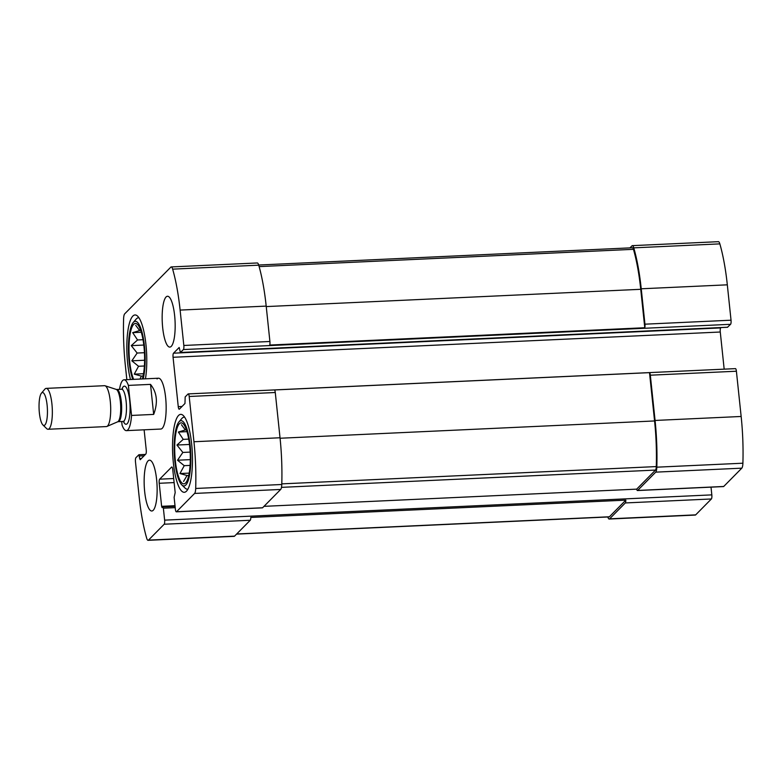 <?xml version="1.0" encoding="UTF-8"?>
<svg xmlns="http://www.w3.org/2000/svg" width="782" height="782" viewBox="0 0 782 782"><rect width="100%" height="100%" fill="white"/><g stroke="black" fill="none" stroke-linecap="round" stroke-linejoin="round"><path stroke-width="1.17" d="M264.003 506.345L636.695 489.141A3.392 0.85 -92.6 0 0 637.457 490.539A3.392 0.85 -92.6 0 0 637.643 490.441L655.727 472.142A7.204 1.818 -92.6 0 0 656.821 467.177A89.891 22.658 -92.6 0 0 655.072 420.452L650.321 375.194A3.392 0.85 -92.6 0 0 649.5 372.643L274.453 389.964A3.392 0.85 -92.6 0 1 275.274 392.505L280.024 437.764L193.946 441.742L189.195 396.484A3.392 0.85 -92.6 0 0 188.237 393.903A3.392 0.85 -92.6 0 0 188.051 393.991L185.168 396.924L184.972 403.483L179.401 409.133A3.392 0.85 -92.6 0 1 179.205 409.23A3.392 0.85 -92.6 0 1 178.257 406.65L173.066 357.276A3.392 0.85 -92.6 0 1 173.516 353.181L179.186 347.482L180.398 352.535L183.379 349.564A3.392 0.85 -92.6 0 0 183.829 345.468L180.114 310.083A89.891 22.658 -92.6 0 0 172.646 269.145A7.204 1.818 -92.6 0 0 171.219 266.936A7.204 1.818 -92.6 0 0 170.818 267.141L124.7 313.836A7.204 1.818 -92.6 0 0 123.605 318.792A89.891 22.658 -92.6 0 0 125.355 365.526L126.84 379.681M173.692 478.535L159.665 479.18L171.61 467.089A3.392 0.85 -92.6 0 1 171.796 466.991A3.392 0.85 -92.6 0 1 172.754 469.571L175.178 492.611L174.122 497.313L175.383 509.248A3.392 0.85 -92.6 0 0 176.331 511.829L262.41 507.86A3.392 0.85 -92.6 0 0 262.596 507.762L176.527 511.731L194.601 493.432A7.204 1.818 -92.6 0 0 195.696 488.467A89.891 22.658 -92.6 0 0 193.946 441.742M637.457 490.539L723.536 486.57A3.392 0.85 -92.6 0 0 723.721 486.472L741.805 468.164A7.204 1.818 -92.6 0 0 742.9 463.208A89.891 22.658 -92.6 0 0 741.15 416.474L736.4 371.225A3.392 0.85 -92.6 0 0 735.442 368.635L188.237 393.903M171.219 266.936L257.298 262.967A7.204 1.818 -92.6 0 1 258.725 265.166A89.891 22.658 -92.6 0 1 266.193 306.104L269.907 341.49A3.392 0.85 -92.6 0 1 269.731 345.048L644.779 327.736A3.392 0.85 -92.6 0 0 644.954 324.178L641.24 288.793A89.891 22.658 -92.6 0 0 633.772 247.855A7.204 1.818 -92.6 0 0 632.345 245.646A7.204 1.818 -92.6 0 0 631.944 245.861L629.94 247.884M727.504 327.238L730.583 324.305A3.392 0.85 -92.6 0 0 731.033 320.2L727.319 284.824A89.891 22.658 -92.6 0 0 719.851 243.876A7.204 1.818 -92.6 0 0 718.423 241.677L632.345 245.646M141.522 458.399L139.646 458.487L138.903 454.723L135.921 457.695A3.392 0.85 -92.6 0 0 135.472 461.8L139.196 497.176A89.891 22.658 -92.6 0 0 146.654 538.124A7.204 1.818 -92.6 0 0 148.081 540.323A7.204 1.818 -92.6 0 0 148.492 540.118L164.181 524.233A3.392 0.85 -92.6 0 0 164.631 520.138L163.37 508.202L162.9 506.912L162.109 507.616L161.63 506.325L159.215 483.286A3.392 0.85 -92.6 0 1 159.665 479.18M607.829 516.98A7.204 1.818 -92.6 0 0 609.207 519.033A7.204 1.818 -92.6 0 0 609.618 518.828L625.307 502.943A3.392 0.85 -92.6 0 0 625.825 500.138L250.778 517.449A3.392 0.85 -92.6 0 1 250.25 520.255L234.561 536.139L148.492 540.118M609.207 519.033L695.286 515.064A7.204 1.818 -92.6 0 0 695.687 514.859L711.376 498.975A3.392 0.85 -92.6 0 0 711.825 494.879L711.014 487.147M280.024 437.764A89.891 22.658 -92.6 0 1 281.774 484.498A7.204 1.818 -92.6 0 1 280.679 489.454L262.596 507.762M724.171 369.163L720.271 332.018L173.066 357.276M721.053 327.58L720.721 327.912A3.392 0.85 -92.6 0 0 720.271 332.018M144.123 429.817L146.244 449.982A3.392 0.85 -92.6 0 1 145.784 454.088L140.213 459.728L139.646 458.487M148.081 540.323L234.16 536.354A7.204 1.818 -92.6 0 0 234.561 536.139M148.052 460.901A25.444 6.412 -92.6 0 0 144.416 488.779A25.444 6.412 -92.6 0 0 151.816 510.998A25.444 6.412 -92.6 0 0 153.233 510.275A25.444 6.412 -92.6 0 0 156.869 482.396A25.444 6.412 -92.6 0 0 149.47 460.168A25.444 6.412 -92.6 0 0 148.052 460.901M166.067 296.984A25.444 6.412 -92.6 0 0 162.431 324.862A25.444 6.412 -92.6 0 0 169.841 347.091A25.444 6.412 -92.6 0 0 171.258 346.358A25.444 6.412 -92.6 0 0 174.894 318.479A25.444 6.412 -92.6 0 0 167.485 296.261A25.444 6.412 -92.6 0 0 166.067 296.984M186.478 491.184A39.012 9.834 87.4 0 1 184.298 492.298A39.012 9.834 87.4 0 1 172.675 453.785A39.012 9.834 87.4 0 1 180.701 414.362A39.012 9.834 87.4 0 1 192.049 448.438A39.012 9.834 87.4 0 1 186.478 491.184M130.486 379.505A39.012 9.834 87.4 0 1 127.134 337.98A39.012 9.834 87.4 0 1 135.003 314.96A39.012 9.834 87.4 0 1 144.963 337.159A39.012 9.834 87.4 0 1 145.452 378.82M119.519 389.348A25.444 6.412 87.4 0 1 122.627 380.531A25.444 6.412 87.4 0 1 124.045 379.808A25.444 6.412 87.4 0 1 128.385 385.399L131.542 415.438A25.444 6.412 87.4 0 1 126.391 430.638L160.828 429.044A25.444 6.412 -92.6 0 0 162.245 428.311A25.444 6.412 -92.6 0 0 165.882 400.433A25.444 6.412 -92.6 0 0 158.482 378.214A25.444 6.412 -92.6 0 0 157.055 378.947M236.565 534.116L609.11 516.922A5.093 1.281 -92.6 0 0 609.393 516.775L625.825 500.138M644.779 327.736L640.741 289.301A87.77 22.121 -92.6 0 0 633.449 249.321A5.093 1.281 -92.6 0 0 632.442 247.767L258.676 265.02M636.695 489.141L655.512 470.08A5.093 1.281 -92.6 0 0 656.284 466.58A87.77 22.121 -92.6 0 0 654.573 420.951L649.5 372.643M133.654 379.358A30.527 7.693 87.4 0 1 129.138 343.132A30.527 7.693 87.4 0 1 136.567 323.728A30.527 7.693 87.4 0 1 143.996 346.846A30.527 7.693 87.4 0 1 142.285 378.967M132.764 379.407A32.648 8.231 87.4 0 1 128.453 347.462A32.648 8.231 87.4 0 1 133.214 322.536A32.648 8.231 87.4 0 1 143.429 338.684A32.648 8.231 87.4 0 1 143.174 378.918M135.736 325.332L139.626 330.542L132.686 332.643L137.544 339.965L131.259 345.634L137.153 353.044L131.835 360.825L138.541 366.269L134.26 374.138L141.346 376.103L140.007 379.065M133.214 322.536L136.117 319.124A36.04 9.081 87.4 0 1 138.424 317.775A36.04 9.081 87.4 0 1 138.942 317.805M185.617 482.953A30.527 7.693 87.4 0 1 185.051 483.423A30.527 7.693 87.4 0 1 174.816 453.687A30.527 7.693 87.4 0 1 182.265 423.13A30.527 7.693 87.4 0 1 190.124 451.791A30.527 7.693 87.4 0 1 185.617 482.953M185.833 485.006A32.648 8.231 87.4 0 1 181.815 484.918A32.648 8.231 87.4 0 1 174.278 453.707A32.648 8.231 87.4 0 1 178.902 421.938A32.648 8.231 87.4 0 1 190.104 445.017A32.648 8.231 87.4 0 1 185.833 485.006M181.434 424.734L185.324 429.944L178.384 432.045L183.242 439.367L176.957 445.036L182.851 452.436L177.534 460.227L184.239 465.671L179.958 473.54L187.045 475.505L183.575 481.419M187.954 489.102A36.04 9.081 87.4 0 1 187.445 489.18A36.04 9.081 87.4 0 1 185.021 488.046L181.815 484.918M178.902 421.938L181.815 418.526A36.04 9.081 87.4 0 1 184.122 417.177A36.04 9.081 87.4 0 1 184.63 417.207M186.419 429.895L185.324 429.944M186.986 431.654L178.384 432.045M188.697 439.113L183.242 439.367M189.488 444.459L176.957 445.036M190.143 452.104L182.851 452.436M190.309 459.63L177.534 460.227M190.094 465.398L184.239 465.671M189.215 473.11L179.958 473.54M188.765 475.427L187.045 475.505M140.721 330.493L139.626 330.542M141.288 332.252L132.686 332.643M143.008 339.711L137.544 339.965M143.79 345.058L131.259 345.634M144.445 352.702L137.153 353.044M144.611 360.238L131.835 360.825M144.396 365.996L138.541 366.269M143.526 373.718L134.26 374.138M143.067 376.025L141.346 376.103M128.385 385.399L150.515 384.382C157.065 392.564 158.12 402.574 153.673 414.411L150.515 384.382M131.542 415.438L153.673 414.411M126.391 430.638A25.444 6.412 87.4 0 1 122.06 425.037L121.689 421.508M41.563 393.033A16.461 4.145 87.4 0 1 47.399 409.103A16.461 4.145 87.4 0 1 42.893 424.929A16.461 4.145 87.4 0 1 39.1 409.191A16.461 4.145 87.4 0 1 41.436 393.18A16.461 4.145 87.4 0 1 41.563 393.033M41.436 393.18L44.867 389.153A20.459 5.161 87.4 0 1 45.033 388.967A20.459 5.161 87.4 0 1 46.177 388.38A20.459 5.161 87.4 0 1 52.267 408.585A20.459 5.161 87.4 0 1 48.064 429.269A20.459 5.161 87.4 0 1 46.685 428.624L42.893 424.929M46.177 388.38L104.524 385.692A20.459 5.161 87.4 0 1 105.023 385.761A20.459 5.161 87.4 0 1 110.624 405.897A20.459 5.161 87.4 0 1 106.899 426.454A20.459 5.161 87.4 0 1 106.411 426.571L48.064 429.269M723.721 486.472L637.643 490.441M741.805 468.164L655.727 472.142M742.9 463.208L656.821 467.177M741.15 416.474L655.072 420.452M736.4 371.225L650.321 375.194M275.274 392.505L189.195 396.484M731.033 320.2L644.954 324.178M269.907 341.49L183.829 345.468M730.583 324.305L183.379 349.564M727.319 284.824L641.24 288.793M719.851 243.876L633.772 247.855M695.687 514.859L609.618 518.828M711.376 498.975L625.307 502.943M711.825 494.879L164.631 520.138M250.25 520.255L164.181 524.233M280.679 489.454L194.601 493.432M281.774 484.498L195.696 488.467M182.02 406.474L178.257 406.65M720.721 327.912L173.516 353.181M727.7 327.228L180.495 352.487M266.193 306.104L180.114 310.083M258.725 265.166L172.646 269.145M144.093 455.798L139.382 456.014M175.217 507.655L163.37 508.202M175.012 505.7L161.63 506.325M174.122 482.592L159.215 483.286M609.393 516.775L236.702 533.979M640.741 289.301L266.242 306.583M633.449 249.321L259.125 266.603M654.573 420.951L280.073 438.243M655.512 470.08L281.491 487.352M656.284 466.58L281.794 483.872M121.914 389.211A19.081 4.809 87.4 0 1 123.273 386.709A19.081 4.809 87.4 0 1 130.105 408.165A19.081 4.809 87.4 0 1 123.4 421.459M117.681 421.801L118.278 421.674A16.109 4.057 87.4 0 0 121.591 405.389A16.109 4.057 87.4 0 0 116.782 389.475L116.186 389.397A16.295 4.106 87.4 0 1 120.653 405.428A16.295 4.106 87.4 0 1 117.681 421.801L106.899 426.454M116.782 389.475L121.611 389.26A16.109 4.057 87.4 0 1 126.41 405.164A16.109 4.057 87.4 0 1 123.097 421.449L118.278 421.674M727.602 327.277L180.398 352.535M145.452 454.42L138.903 454.723M175.07 506.345L162.9 506.912M124.045 379.808L158.482 378.214M116.186 389.397L105.023 385.761M121.611 389.26L122.52 388.918L122.227 389.407M123.693 421.234L124.035 421.693L123.097 421.449"/></g></svg>
